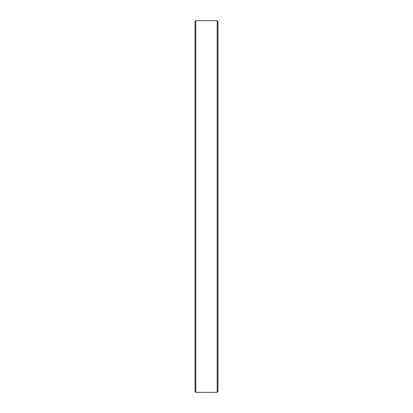 <?xml version="1.0" encoding="UTF-8"?>
<svg xmlns="http://www.w3.org/2000/svg" width="413" height="413" viewBox="0 0 413 413"><rect width="100%" height="100%" fill="white"/><g stroke="black" fill="none" stroke-linecap="round" stroke-linejoin="round"><path stroke-width="0.62" d="M217.192 206.5L217.192 20.65L195.808 20.65L195.808 392.35L217.192 392.35L217.192 206.5M195.808 392.35L195.044 391.586L195.044 21.414L195.808 20.65M217.192 20.65L217.956 21.414L217.956 391.586L217.192 392.35"/></g></svg>
